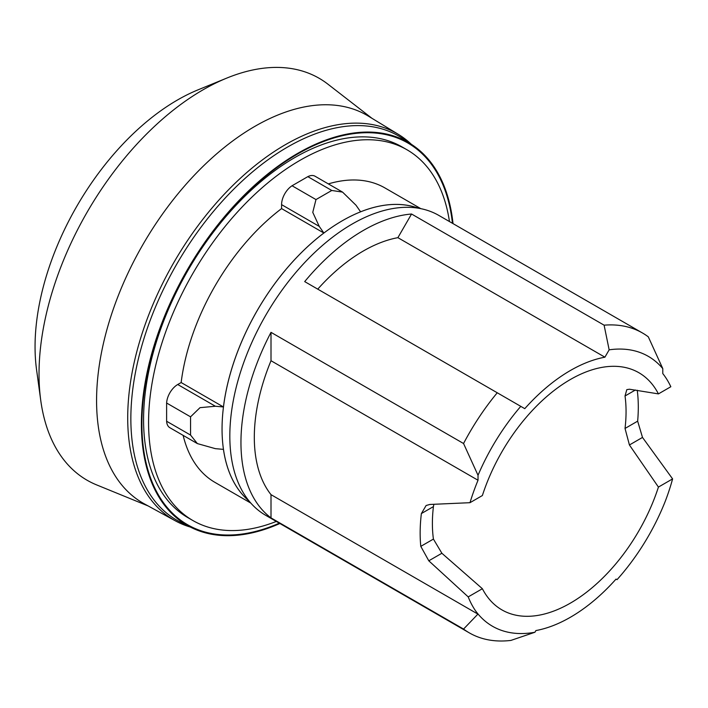 <?xml version="1.0" encoding="UTF-8"?>
<svg xmlns="http://www.w3.org/2000/svg" width="708" height="708" viewBox="0 0 708 708"><rect width="100%" height="100%" fill="white"/><g stroke="black" fill="none" stroke-linecap="round" stroke-linejoin="round"><path stroke-width="1.06" d="M411.304 144.264A223.117 128.821 120 0 0 398.489 134.44L368.328 116.103A223.914 129.281 120 0 0 254.915 126.334A223.914 129.281 120 0 0 108.236 324.981A223.914 129.281 120 0 0 144.432 503.91L175.389 520.858A223.117 128.821 120 0 0 190.31 527.053M398.489 134.44A223.117 128.821 120 0 0 285.474 144.627A223.117 128.821 120 0 0 139.326 342.575A223.117 128.821 120 0 0 175.389 520.858M371.957 118.307L327.91 84.172A232.065 133.98 120 0 0 226.826 78.075A232.065 133.98 120 0 0 203.116 89.774A232.065 133.98 120 0 0 40.745 400.374A232.065 133.98 120 0 0 96.562 484.874L148.149 505.946M226.826 78.075L198.098 89.819A201.47 116.316 120 0 0 177.513 99.978A201.47 116.316 120 0 0 36.55 369.629L40.745 400.374M449.456 221.551A214.064 123.59 120 0 0 406.976 149.769L401.967 146.883A214.064 123.59 120 0 0 294.935 157.486A214.064 123.59 120 0 0 155.096 346.124A214.064 123.59 120 0 0 187.903 517.654L192.912 520.548A214.064 123.59 120 0 0 276.315 521.442M406.976 149.769A214.064 123.59 120 0 0 299.944 160.371A214.064 123.59 120 0 0 160.097 349.009A214.064 123.59 120 0 0 192.912 520.548M418.269 208.187A169.982 98.138 120 0 0 342.247 220.79A169.982 98.138 120 0 0 233.658 362.788A169.982 98.138 120 0 0 249.154 501.122M355.956 205.161L360.602 211.807A169.991 98.147 -60 0 1 418.339 208.196M355.947 205.17L342.557 192.107L331.769 190.47L315.98 199.576L312.768 212.356L319.228 226.365L323.875 233.012L281.58 208.594A169.991 98.147 120 0 0 181.151 382.541L223.445 406.958A169.991 98.147 -60 0 1 323.875 233.012M453.023 223.613A221.082 127.644 120 0 0 412.277 144.91L402.648 138.494A221.816 128.068 120 0 0 287.705 146.972A221.816 128.068 120 0 0 141.706 346.185A221.816 128.068 120 0 0 180.983 522.433L191.355 527.566A221.082 127.644 120 0 0 279.881 523.504M412.277 144.91A221.082 127.644 120 0 0 297.723 153.362A221.082 127.644 120 0 0 152.211 351.911A221.082 127.644 120 0 0 191.355 527.566M452.447 223.277A220.365 127.228 120 0 0 297.723 153.946A220.365 127.228 120 0 0 142.175 413.029A220.365 127.228 120 0 0 279.306 523.168M662.785 368.62A155.831 89.969 120 0 0 609.154 349.832L604.906 357.186A151.105 87.243 120 0 0 524.77 408.666L520.778 406.357A155.831 89.969 120 0 0 478.024 475.289L478.024 480.245A154.256 89.058 120 0 0 469.988 502.689L482.378 495.538A136.936 79.066 -60 0 1 638.873 372.718A136.936 79.066 -60 0 1 658.431 393.896L670.83 386.736A154.256 89.058 120 0 0 662.785 373.576L662.785 368.62L648.316 336.849A173.141 99.961 120 0 0 642.51 333.008L438.827 215.418A173.141 99.961 120 0 0 352.257 223.993A173.141 99.961 120 0 0 239.145 376.567A173.141 99.961 120 0 0 265.686 515.309L469.369 632.899A173.141 99.961 120 0 0 510.928 640.413L534.938 632.244L535.903 630.562A151.105 87.243 120 0 0 616.04 579.091L617.031 579.666A155.831 89.969 120 0 0 665.343 501.078A154.256 89.058 120 0 0 672.6 478.9L658.431 487.077A136.936 79.066 -60 0 1 501.937 609.898A136.936 79.066 -60 0 1 482.378 588.72L441.881 553.258L433.42 539.08A136.936 79.066 -60 0 1 432.393 523.433A136.936 79.066 -60 0 1 433.42 506.609L433.88 504.361M478.024 613.995L463.554 629.067A173.141 99.961 120 0 0 469.369 632.899M463.554 629.067L271.005 517.893A173.141 99.961 -60 0 1 271.005 332.344L463.554 443.518L478.024 475.289M520.778 406.357L497.246 392.772A173.141 99.961 120 0 0 463.554 443.518M497.246 392.772L304.697 281.607A173.141 99.961 -60 0 1 363.39 230.419A173.141 99.961 -60 0 1 411.552 214.011L604.101 325.176L609.154 349.832M658.431 393.896L629.421 389.223L626.801 389.639L625.031 395.984A136.936 79.066 -60 0 1 626.058 411.631A136.936 79.066 -60 0 1 625.031 428.446L629.421 444.978L658.431 487.077M469.988 502.689L429.809 504.468L426.119 505.503L421.375 513.565A154.256 89.058 120 0 0 420.791 546.364L428.8 560.807L468.209 596.897A154.256 89.058 120 0 0 475.466 610.703A155.831 89.969 120 0 0 534.929 632.244M672.6 478.9L642.501 437.429L637.651 421.163A154.256 89.058 120 0 0 637.244 390.258M482.378 588.72L468.209 596.897M475.466 610.703L477.927 614.119L271.005 494.653A154.256 89.058 -60 0 1 271.005 360.726L271.005 332.344M642.51 333.008A173.141 99.961 120 0 0 604.101 325.176M317.75 289.147A151.105 87.243 -60 0 1 397.887 237.667L411.552 214.011M604.906 357.186L397.887 237.667M478.024 480.245L271.005 360.726M271.005 517.893L271.005 494.653M166.619 421.251L190.549 435.066L197.364 443.589L169.858 427.703A15.744 9.089 -60 0 1 166.619 421.251L166.619 403.02A15.744 9.089 -60 0 1 177.735 384.515L215.374 406.25L223.445 406.958M215.374 406.25L200.01 407.666L190.549 416.835L190.549 435.066M197.364 443.589L215.374 448.66L223.445 449.368A169.991 98.147 -60 0 0 249.198 501.175M183.142 435.376A169.991 98.147 120 0 0 214.949 482.378L250.827 503.096M166.619 403.02L190.549 416.835M177.735 384.515L181.151 382.541M420.817 208.656L384.94 187.939A169.991 98.147 120 0 0 328.335 183.894M281.58 208.594L281.58 204.639A15.744 9.089 -60 0 1 292.05 185.762L315.98 199.576M292.05 185.762L307.838 176.646L331.769 190.47M307.838 176.646A15.744 9.089 -60 0 1 315.051 176.23L342.557 192.107M635.403 390.002L625.031 395.984M433.42 506.609L421.375 513.565M642.501 437.429L629.421 444.978M637.651 421.163L625.031 428.446M441.881 553.258L428.8 560.807M433.42 539.08L420.791 546.364M281.58 204.639L319.219 226.374"/></g></svg>
